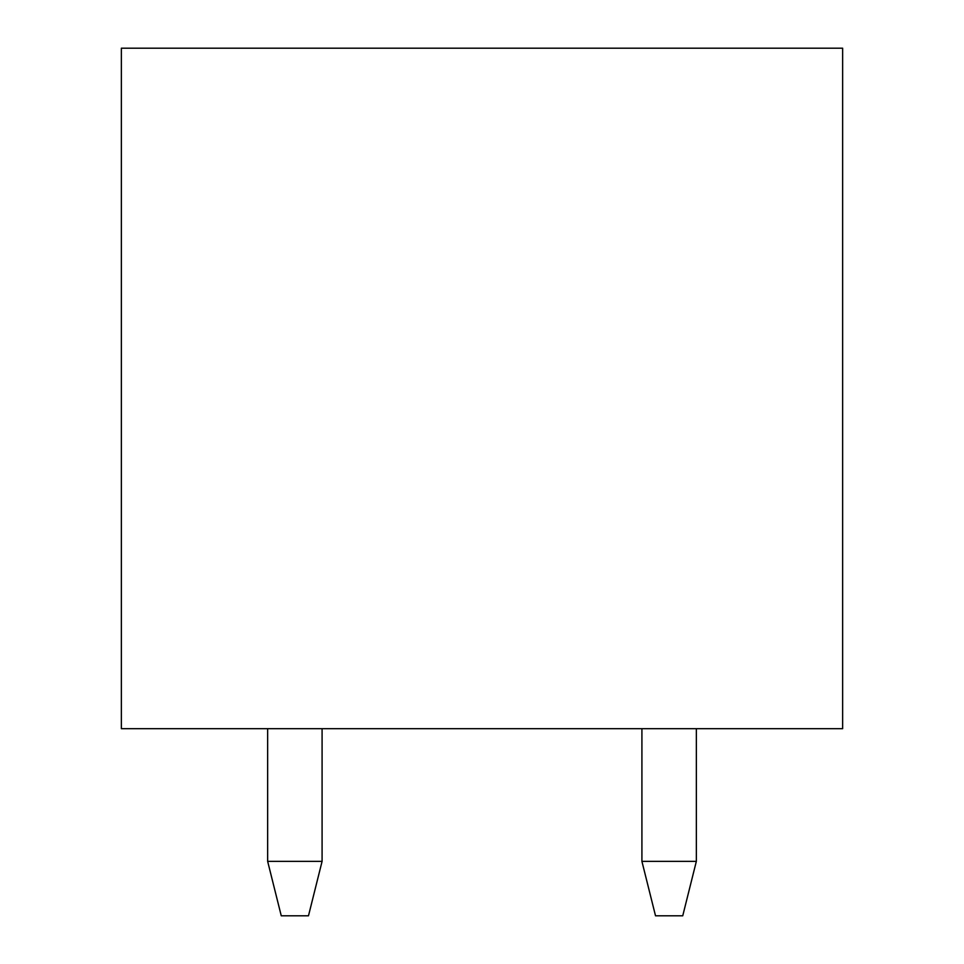 <?xml version="1.0" encoding="UTF-8"?>
<svg xmlns="http://www.w3.org/2000/svg" width="964" height="964" viewBox="0 0 964 964"><rect width="100%" height="100%" fill="white"/><g stroke="black" fill="none" stroke-linecap="round" stroke-linejoin="round"><path stroke-width="1.45" d="M308.48 915.8L281.259 915.8L308.48 915.8L322.084 861.358L322.084 728.676L322.084 861.358L267.655 861.358L267.655 728.676L267.655 861.358L322.084 861.358L308.48 915.8M267.655 861.358L281.259 915.8L267.655 861.358M641.916 861.358L641.916 728.676L641.916 861.358L696.345 861.358L696.345 728.676L696.345 861.358L682.741 915.8L655.52 915.8L682.741 915.8L696.345 861.358L641.916 861.358L655.52 915.8L641.916 861.358M842.644 728.676L121.356 728.676L121.356 48.2L842.644 48.2L842.644 728.676L842.644 48.2L121.356 48.2L121.356 728.676L842.644 728.676"/></g></svg>
